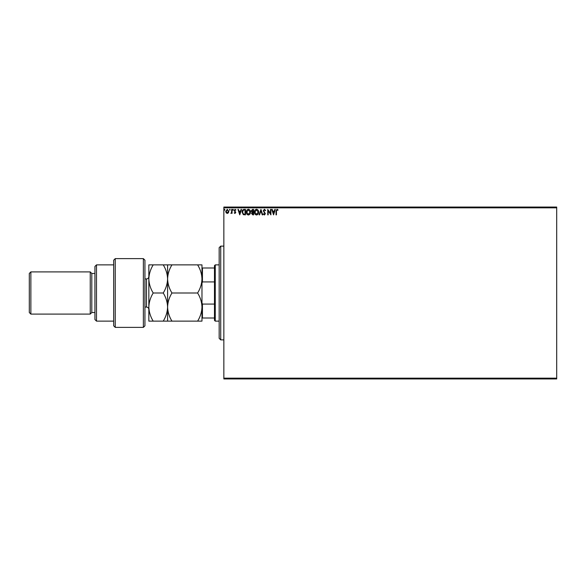 <?xml version="1.0" encoding="UTF-8"?>
<svg xmlns="http://www.w3.org/2000/svg" width="586" height="586" viewBox="0 0 586 586"><rect width="100%" height="100%" fill="white"/><g stroke="black" fill="none" stroke-linecap="round" stroke-linejoin="round"><path stroke-width="0.88" d="M556.7 378.944L223.852 378.944L223.852 378.168L556.7 378.168L556.7 378.944M556.7 207.832L223.852 207.832L223.852 207.056L556.7 207.056L556.7 378.168M228.423 212.806L227.287 213.465L226.152 212.806L225.742 211.385L227.287 209.327L228.833 211.385L228.423 212.806M232.056 209.4L232.056 213.392L231.638 212.806L230.906 213.465L231.573 212.11L231.638 209.4L232.056 209.4M234.971 213.465L234.158 212.894L235.352 212.432L234.158 210.484L235.045 209.327L235.909 209.869L235.675 210.242L235.096 209.817L234.583 210.462L235.77 212.418L234.971 213.465M244.179 209.4L245.446 209.4L245.446 214.864L243.322 214.666L242.084 212.066C242.018 210.484 242.721 209.598 244.179 209.4M253.584 209.4L253.584 214.864L252.808 214.864L251.548 213.509L252.061 212.344L251.196 210.953L252.493 209.4L253.584 209.4M260.946 209.4L262.696 214.864L262.242 214.864L260.909 210.718L259.583 214.864L259.122 214.864L260.946 209.4M270.483 209.4L270.9 209.4L270.9 214.864L268.168 210.784L268.168 214.864L267.743 214.864L267.743 209.4L270.483 213.465L270.483 209.4M276.438 211.231L276.438 214.864L276.021 214.864L276.021 211.172L277.024 209.261L278.057 209.891L277.837 210.308L277.024 209.817L276.438 211.231M223.852 207.832L223.852 378.168M273.567 214.864L271.743 209.4L272.204 209.4L272.761 211.15L274.299 211.15L274.863 209.4L275.317 209.4L273.567 214.864M264.411 209.261L265.641 210.455L265.304 210.733L264.447 209.817L263.678 210.748L265.363 213.729L264.389 215.003L263.326 214.08L263.656 213.744L264.389 214.447L264.945 213.751L263.26 210.74L264.411 209.261M258.631 212.11C258.66 213.67 257.972 214.637 256.551 215.003C255.108 214.666 254.397 213.714 254.427 212.132C254.397 210.572 255.093 209.612 256.522 209.261C257.95 209.598 258.653 210.55 258.631 212.11M250.5 212.11C250.53 213.67 249.834 214.637 248.42 215.003C246.97 214.666 246.259 213.714 246.288 212.132C246.267 210.572 246.962 209.612 248.391 209.261C249.812 209.598 250.515 210.55 250.5 212.11M239.769 214.864L237.945 209.4L238.407 209.4L238.963 211.15L240.502 211.15L241.066 209.4L241.52 209.4L239.769 214.864M233.389 209.781L233.038 210.242L232.686 209.781L233.038 209.327L233.389 209.781M230.166 209.781L229.815 210.242L229.463 209.781L229.815 209.327L230.166 209.781M224.907 209.781L224.555 210.242L224.204 209.781L224.555 209.327L224.907 209.781M272.944 211.714L273.53 213.546L274.123 211.714L272.944 211.714M254.844 212.132L256.536 214.447L258.214 212.11L256.536 209.817L254.844 212.132M252.727 214.308L253.159 214.308L253.159 212.55L251.973 213.502L252.727 214.308M252.947 211.993L253.159 209.956L252.683 209.956L251.621 210.953L252.947 211.993M246.713 212.132L248.398 214.447L250.076 212.11L248.398 209.817L246.713 212.132M245.029 214.308L245.029 209.956L243.454 210.096L242.501 212.066L243.542 214.154L245.029 214.308M239.147 211.714L239.733 213.546L240.326 211.714L239.147 211.714M226.167 211.385L227.287 212.974L228.408 211.385L227.287 209.817L226.167 211.385M220.724 339.88L219.164 338.32L219.164 247.68L220.724 246.12L220.724 339.88L223.852 339.88M215.26 321.128L214.476 320.344L214.476 265.656L215.26 264.872L215.26 321.128L219.164 321.128M214.476 281.925L202.441 281.925L201.972 283.133M201.972 302.867L202.441 304.075L202.441 318L201.972 318M214.476 304.075L202.441 304.075M201.972 268L202.441 268L202.441 281.925M214.476 268L202.441 268M214.476 318L202.441 318M143.372 258.624L144.94 260.184L144.94 325.816L143.372 327.376L143.372 258.624L115.244 258.624L115.244 327.376L143.372 327.376M96.492 321.128L94.932 319.568L94.932 266.432L96.492 264.872L96.492 321.128L113.684 321.128M94.932 312.536L91.804 312.536L91.804 273.464L90.244 271.904L90.244 314.096L30.86 314.096L30.86 271.904L90.244 271.904M30.86 314.096L29.3 312.536L29.3 273.464L30.86 271.904M115.244 327.376L113.684 325.816L113.684 260.184L115.244 258.624M153.195 264.872C150.463 269.311 149.012 273.999 148.844 278.936C149.027 283.932 150.477 288.62 153.195 293C150.47 297.402 149.02 302.09 148.844 307.064C149.02 312.023 150.47 316.711 153.195 321.128L148.844 321.128L148.844 264.872L163.245 264.872C165.963 269.252 167.413 273.94 167.596 278.936C167.764 273.999 169.215 269.311 171.947 264.872L197.621 264.872C200.346 269.252 201.796 273.94 201.972 278.936C201.811 283.873 200.361 288.561 197.621 293C200.353 297.417 201.804 302.105 201.972 307.064C201.804 312.038 200.353 316.726 197.621 321.128L201.972 321.128L201.972 264.872L197.621 264.872M167.596 321.128L167.596 307.064C167.42 312.038 165.97 316.726 163.245 321.128L171.947 321.128C169.222 316.711 167.772 312.023 167.596 307.064C167.772 302.09 169.222 297.402 171.947 293C169.229 288.62 167.779 283.932 167.596 278.936L167.596 264.872L163.245 264.872M171.947 293L197.621 293M171.947 264.872L167.596 264.872M171.947 321.128L197.621 321.128M167.596 307.064L167.596 278.936C167.428 283.873 165.977 288.561 163.245 293C165.97 297.417 167.42 302.105 167.596 307.064M153.195 293L163.245 293M153.195 321.128L163.245 321.128M144.94 307.064L146.5 307.064L146.5 278.936C147.921 278.797 148.705 278.013 148.844 276.592M220.724 246.12L223.852 246.12M215.26 264.872L219.164 264.872M91.804 273.464L94.932 273.464M96.492 264.872L113.684 264.872M91.804 312.536L90.244 314.096M146.5 307.064C147.921 307.203 148.705 307.987 148.844 309.408M144.94 278.936L146.5 278.936"/></g></svg>
